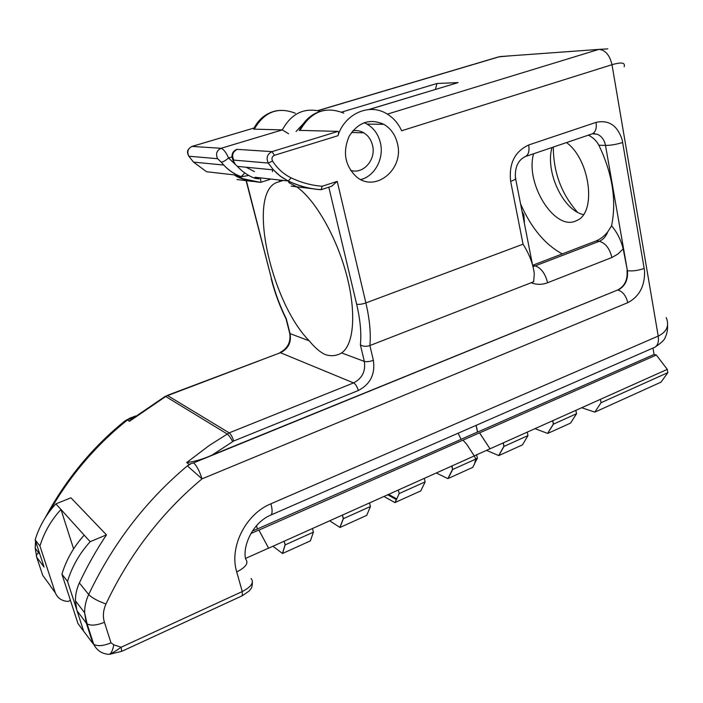 <?xml version="1.0" encoding="UTF-8"?>
<svg xmlns="http://www.w3.org/2000/svg" width="703" height="703" viewBox="0 0 703 703"><rect width="100%" height="100%" fill="white"/><g stroke="black" fill="none" stroke-linecap="round" stroke-linejoin="round"><path stroke-width="1.05" d="M508.902 55.932L498.655 56.873M607.779 48.894L598.851 49.395C605.301 49.904 609.686 55.01 611.997 64.711C621.487 61.926 625.538 62.611 624.15 66.776M666.207 317.554C669.528 325.691 666.866 331.869 658.21 336.096C658.992 341.614 657.867 345.331 654.845 347.238L653.966 347.625M475.79 458.997L477.39 458.286L476.634 454.806L667.296 369.365L667.85 372.652L660.978 382.16L594.817 412.116L581.733 407.749M250.822 533.577L258.845 530.044L268.634 548.182L258.915 530.097L479.499 432.846L490.088 448.848L479.587 432.89L656.321 355.033L667.296 369.365M652.964 348.064L654.071 354.461L656.321 355.033M553.323 147.059C553.375 172.27 561.451 194.019 577.567 212.306M583.376 214.626L582.594 214.406C562.479 209.327 545.124 171.093 551.987 147.507M270.418 515.246L270.892 515.035C272.483 513.665 272.492 509.912 270.936 503.779L658.21 336.096L611.997 64.711L401.633 130.758C398.012 122.823 392.643 116.918 385.525 113.06C368.231 103.306 344.663 114.211 337.932 135.714C338.776 133.324 338.793 131.883 337.985 131.391L300.076 130.38C310.849 111.584 325.419 105.837 343.776 113.148M328.811 187.191L356.649 304.206C360.314 319.935 361.553 333.477 360.367 344.813C362.871 346.5 366.043 346.746 369.883 345.551L533.621 281.789L534.298 273.906C533.164 264.187 529.412 254.284 523.05 244.196L510.659 181.365C508.735 163.641 514.745 151.514 528.691 144.976L596.056 122.384C608.736 119.589 617.445 125.424 622.199 139.879L622.638 142.481C616.487 144.423 610.775 145.407 605.511 145.433L627.41 270.725L623.192 248.853C620.942 239.934 617.067 232.254 611.575 225.804C616.707 200.583 612.471 173.72 598.877 145.213L605.511 145.433C604.334 139.739 601.531 135.995 597.093 134.194L592.471 133.763M626.997 270.664C627.832 279.759 624.721 286.2 617.665 290.014L212.209 454.999C203.387 459.059 194.88 461.581 186.69 462.556L189.204 464.367L187.376 465.878L202.016 478.866L627.77 302.677C639.335 296.596 644.941 286.007 644.581 270.91L622.638 142.481M397.467 143.658C395.394 134.95 390.859 128.508 383.856 124.326C369.919 118.174 358.372 122.12 349.198 136.162C342.502 151.936 344.83 165.407 356.184 176.576C375.05 193.272 404.339 169.458 397.467 143.658M600.432 399.357L601.056 402.714L667.85 372.652M601.056 402.714L594.817 412.116M283.177 180.46L276.279 182.648C247.017 194.889 271.173 302.598 309.267 340.841C314.733 347.581 319.997 352.124 325.067 354.497C330.472 356.333 335.603 356.026 340.472 353.574L341.57 352.906C353.89 344.918 356.632 312.677 346.491 274.601C336.429 236.551 314.979 199.388 296.613 186.796M594.422 133.508L594.817 134.124M562.277 253.915C544.983 244.53 531.073 227.825 520.545 203.8M288.502 181.11L288.88 182.639L296.525 186.734M522.03 211.357L523.928 215.065L524.35 223.176M588.358 135.161C592.972 137.393 596.478 140.749 598.877 145.213M611.575 225.804L607.752 231.832C605.968 236.507 603.139 239.661 599.246 241.296L535.141 265.919L532.812 265.497M607.752 231.841C604.431 236.015 600.599 239.029 596.276 240.874L599.246 241.296C605.45 243.036 609.659 248.44 611.891 257.5L617.919 254.038L623.174 248.844M532.742 265.242L596.276 240.874M477.39 458.286L474.639 463.356M486.538 450.368L498.779 455.588L504.025 446.379L503.295 442.925M503.19 442.978L503.902 446.352L498.655 455.562M527.285 432.169L527.988 435.596L522.487 444.858L498.779 455.588M341.579 112.12L436.958 83.49L458.145 82.594L368.68 109.563M436.958 83.49L435.438 89.386M352.801 130.802C356.685 130.134 360.349 130.811 363.794 132.823C368.275 135.626 371.193 139.827 372.546 145.424C376.298 159.669 363.135 174.696 350.551 170.346M360.815 179.564C374.813 176.119 384.216 158.465 380.428 142.937C378.372 134.449 373.899 128.157 367.01 124.079L364.119 122.7M463.031 440.183L466.678 444.252L474.297 455.931L451.95 465.957L452.732 469.463L448.048 478.55L452.644 469.419L451.871 465.992M448.048 478.55L472.706 467.39L474.384 464.296L475.826 459.068L474.297 455.931M256.472 525.668L257.386 528.955L461.089 439.349L458.101 433.224M452.732 469.463L475.826 459.068M451.95 465.957L312.457 528.524L313.406 532.162L285.19 544.86L282.536 553.481L285.084 544.816L282.457 553.428M424.322 478.348L425.139 481.88L399.181 493.559L395.112 502.513L396.211 499.525L387.678 494.789M425.139 481.88L420.772 490.896L395.112 502.513M398.329 490.009L399.181 493.559M476.634 454.806L474.253 455.869M461.063 439.287L477.522 432.037L476.072 425.368M476.142 425.333L477.618 432.081L654.071 354.461M553.375 424.085L547.593 433.408L553.375 424.085L552.716 420.763M552.699 420.772L553.358 424.102M503.216 442.96L503.928 446.343L498.682 455.553M395.033 502.469L396.668 498.858L388.592 494.376M396.668 498.858L396.211 499.525M489.508 448.075L490 448.813M451.686 466.08L452.644 469.419M452.46 469.499L447.96 478.506M256.428 525.712L257.386 528.955L252.333 531.09M527.988 435.596L504.025 446.379M552.804 420.719L553.481 424.12L547.619 433.399M575.88 410.376L576.53 413.751L553.481 424.12M576.53 413.751L570.528 423.109L547.707 433.435M189.204 464.367L191.286 463.514L187.376 465.878C145.688 500.87 112.796 543.753 88.683 594.527L79.377 582.936C87.172 566.258 96.206 550.229 106.469 534.86L70.941 497.821L55.88 503.875C46.117 514.491 39.21 526.494 35.15 539.878L43.823 566.223M121.663 651.365L121.144 647.226L113.798 644.827L110.986 642.832L104.431 622.278C102.647 616.364 103.165 610.266 105.977 603.991C129.396 554.553 161.409 512.847 202.016 478.866C199.547 471.054 196.735 465.72 193.571 462.873L191.286 463.514M535.062 428.681L547.593 433.408M566.539 142.568C590.45 159.976 596.759 213.352 576.557 220.584C555.265 232.21 524.842 183.747 533.603 153.746M236.946 149.379L236.621 149.475C233.651 150.714 232.104 152.885 231.999 156.004C232.359 159.142 233.308 161.611 234.828 163.395L234.872 163.404C233.449 161.418 233.071 160.31 233.739 160.091C231.559 155.214 232.728 151.637 237.271 149.361L272.008 151.628C267.237 154.062 265.98 157.867 268.256 163.052L272.527 161.031C271.384 158.439 272.017 156.532 274.407 155.31L337.932 135.714M130.081 420.253L129.422 421.325L127.489 419.937L130.969 418.39L129.87 418.18L125.09 420.781C92.348 447.266 65.704 479.622 45.168 517.839M125.09 420.781L125.872 421.238L127.489 419.937M83.569 630.863L77.084 610.863L86.311 623.113L92.91 643.535L77.98 623.57L61.917 574.184C66.302 559.72 73.736 546.706 84.211 535.15L55.88 503.875M84.211 535.15L90.151 541.705L106.469 534.86M61.917 574.184L67.532 581.372L76.812 609.984L75.432 600.793C75.362 594.747 76.671 588.789 79.377 582.936M77.084 610.863L76.812 609.984M77.98 623.57L82.453 629.642M90.151 541.705C79.527 553.463 71.987 566.68 67.532 581.372M342.379 515.106L343.266 518.629L339.909 527.417L343.301 518.621L342.405 515.097M329.663 520.809L339.988 527.47L343.38 518.673L342.466 515.071M268.564 548.129L245.558 558.446M284.153 541.222L285.11 544.799M284.117 541.24L285.084 544.816M268.107 547.285L268.634 548.182L284.205 541.196L285.19 544.86M284.205 541.196L312.457 528.524M313.406 532.162L310.392 540.871L282.536 553.481M369.55 502.917L370.437 506.494L343.38 518.673M370.437 506.494L366.711 515.369L339.988 527.47M270.936 503.779C245.69 514.016 229.011 547.022 236.718 571.943L242.263 591.548L121.144 647.226C115.837 651.013 111.97 653.377 109.554 654.308L110.257 654.256M107.875 654.247L109.501 654.3C111.355 653.228 112.796 650.073 113.798 644.827M523.05 244.196L365.885 302.923L337.229 181.374L331.552 186.295M311.438 188.553L291.156 186.128L312.413 188.72M337.229 181.374L322.238 186.242L321.034 189.669M447.776 478.594L436.299 472.978M394.84 502.557L383.961 496.45M282.43 553.437L272.94 546.249M70.441 600.38L68.033 601.425C61.846 601.056 57.593 598.165 55.291 592.752L50.326 586.003M55.291 592.752L39.948 546.038C44.069 532.452 51.073 520.273 60.968 509.482L73.604 548.902M234.231 162.586L234.872 163.404M322.238 186.242C311.534 185.451 301.156 182.648 291.095 177.833L288.344 181.031L254.987 177.253L259.249 178.861L255.092 178.377C248.387 175.891 242.482 171.892 237.386 166.383L273.441 169.88L280.365 176.251L288.195 181.031C298.775 186.067 309.68 188.958 320.928 189.705M252.983 181.479L236.999 179.529L252.113 181.33M253.774 128.561L253.563 129.009L254.284 129.159L282.334 129.906C291.253 113.614 303.933 107.401 320.392 111.285M246.384 180.671L271.683 279.53C275.224 293.23 280.102 306.341 286.306 318.854L286.059 318.96C279.847 306.35 274.952 293.169 271.384 279.407L271.226 278.792M523.928 215.065L523.137 217.025M288.59 133.763L282.334 129.906L221.041 148.298C223.642 149.229 226.146 152.454 228.563 157.999C225.496 160.644 223.062 162.024 221.26 162.147L217.622 158.702C215.478 153.975 216.621 150.504 221.041 148.298L192.086 146.409C187.877 148.491 186.796 151.76 188.852 156.224L193.51 162.112L206.48 171.655M39.948 546.038L35.15 539.878M237.825 176.374L243.203 178.808L260.541 182.349C248.045 181.075 239.275 178.58 234.213 174.889L206.708 171.76M234.213 174.889L237.21 176.304L241.094 176.752C234.512 174.326 228.721 170.425 223.721 165.047L221.26 162.147M248.757 175.451L241.375 176.752C234.697 174.335 228.809 170.434 223.721 165.047L193.51 162.112L188.632 155.934M272.483 171.655L272.544 169.801M269.477 179.564L270.602 179.028M279.697 181.567L279.311 180.021M260.488 182.349L259.644 182.288M260.936 182.244L260.462 177.877M387.379 114.114L598.851 49.395L499.956 56.583L317.993 110.635M291.095 177.833C283.573 174.151 277.377 168.553 272.527 161.031M369.022 109.536L458.145 82.594M360.367 344.813L364.339 361.412C366.65 362.001 369.664 361.641 373.381 360.323L369.883 345.551C370.999 333.512 369.673 319.303 365.885 302.923C362.071 304.214 358.987 304.645 356.649 304.206M341.57 352.906L364.339 361.412C365.753 371.272 362.168 378.434 353.583 382.915C355.604 384.093 357.177 386.624 358.302 390.525C370.323 384.216 375.349 374.145 373.381 360.323M531.055 282.676C536.468 284.838 541.978 284.856 547.602 282.747L611.891 257.5M212.209 454.999L233.668 441.009L358.302 390.525M617.665 290.014L193.571 462.873M627.77 302.677C626.101 295.858 622.867 291.657 618.069 290.084C625.125 286.279 628.245 279.829 627.41 270.725C632.63 271.305 638.21 270.55 644.159 268.449M592.603 133.693L597.093 134.194M528.691 144.976C529.596 150.89 528.551 154.722 525.545 156.488L524.816 156.734M510.659 181.365C515.035 179.775 516.626 178.544 515.431 177.692L515.396 177.674C514.86 166.98 518.225 159.906 525.501 156.488M596.056 122.384C596.838 128.174 595.617 131.979 592.401 133.79L597.032 134.176M547.602 282.747C545.229 273.476 541.073 267.869 535.141 265.919L533.085 266.49M286.306 318.854L290.084 333.679C291.464 342.475 288.239 348.82 280.427 352.713L353.583 382.915L229.187 432.863L209.45 445.342L186.69 462.556M232.623 441.537C230.733 437.811 228.888 435.271 227.087 433.918L165.723 396.501L129.422 421.325M125.872 421.238C95.028 446.203 69.509 476.388 49.298 511.793M105.977 603.991C97.752 601.056 91.988 597.902 88.683 594.527C85.915 600.529 84.562 606.619 84.632 612.814L86.311 623.113L87.102 623.869C90.977 625.942 96.75 625.415 104.431 622.278M167.129 395.464L280.427 352.713L167.622 395.596L229.187 432.863C230.927 434.243 232.421 436.958 233.668 441.009M286.059 318.951L289.777 333.521L309.267 340.841M654.836 347.247L270.892 515.035C252.333 522.654 242.342 546.732 245.672 559.184C248.871 562.989 245.883 567.242 236.718 571.943M251.068 578.499C254.293 582.435 251.358 586.785 242.263 591.548L242.271 595.757M92.91 643.535L93.71 644.317C97.594 646.488 103.35 645.987 110.986 642.832M167.622 395.596L165.161 396.387L167.622 395.596M233.739 160.091L268.256 163.052L273.441 169.88L277.307 173.703L282.615 177.789L288.344 181.031C298.968 186.058 309.918 188.94 321.209 189.678M337.985 131.391L272.008 151.628L274.407 155.31M246.085 167.226L254.468 171.594M254.284 129.159C264.31 111.803 277.993 106.496 295.322 113.245M271.683 279.53L246.103 180.636M279.82 352.642C287.624 348.53 290.937 342.15 289.777 333.521L289.583 332.783M133.974 417.239L130.969 418.39M524.535 221.041L524.13 222.06M303.002 124.053L296.077 131.505M35.73 541.635L35.212 548.243L36.749 557.321L42.725 575.397L50.141 585.476M44.069 567.04L36.749 557.321C35.923 556.082 36.521 554.509 38.551 552.602M42.725 575.397L47.488 581.864M246.217 180.021L246.375 180.627M192.007 146.409L254.038 128.016L191.831 146.488M188.852 156.224L217.622 158.702M244.802 172.947L241.094 176.752M232.06 156.927L228.563 157.999L237.342 166.339M655.117 347.08C661.637 342.66 665.029 339.364 665.275 337.185C666.954 333.934 667.727 329.892 667.586 325.067M276.279 182.648L279.653 181.576M363.794 132.823L351.491 132.48M367.01 124.079L383.856 124.326M525.545 156.488L592.401 133.79M515.642 178.782L532.312 263.801M299.223 130.556C304.671 119.396 313.037 112.647 324.338 110.318M75.432 600.793L84.632 612.814L87.102 623.869L93.71 644.317C97.137 650.82 102.401 654.141 109.501 654.3L121.804 651.303M252.386 582.418C252.087 589.255 250.997 587.972 249.284 590.907L242.43 595.678L121.804 651.321M321.306 189.643L331.957 186.163M317.8 110.591L498.638 56.881M135.653 415.965L130.099 418.092M35.537 541.046L35.212 548.243L39.93 554.403M129.844 420.447L165.161 396.387M246.094 180.592L245.927 179.942M188.817 156.224C187.71 153.579 185.425 150.389 191.919 146.435M260.883 182.279L270.057 179.379M253.555 129.001C258.651 118.869 266.463 112.752 276.991 110.635"/></g></svg>
